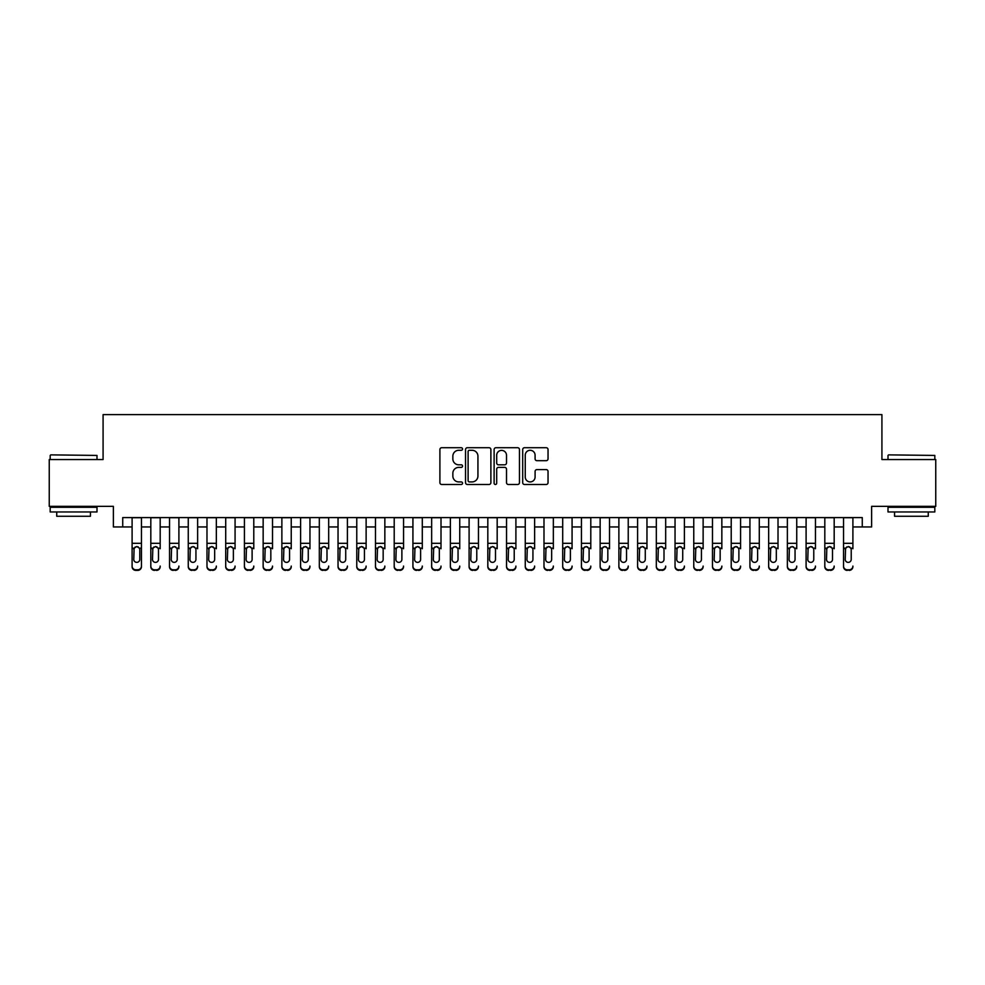 <?xml version="1.0" encoding="UTF-8"?>
<svg xmlns="http://www.w3.org/2000/svg" width="985" height="985" viewBox="0 0 985 985"><rect width="100%" height="100%" fill="white"/><g stroke="black" fill="none" stroke-linecap="round" stroke-linejoin="round"><path stroke-width="1.48" d="M462.544 449.012A1.28 1.28 0 0 0 461.263 447.719L441.736 447.719A1.835 1.835 0 0 0 439.901 449.566L439.901 482.638A1.835 1.835 0 0 0 441.736 484.485L461.263 484.485A1.28 1.28 0 0 0 462.544 483.192A1.28 1.28 0 0 0 461.263 481.911L458.727 481.911A5.885 5.885 0 0 1 452.854 476.026L452.854 473.268A5.885 5.885 0 0 1 458.727 467.382L461.263 467.382A1.28 1.28 0 0 0 462.544 466.102A1.28 1.28 0 0 0 461.263 464.809L458.727 464.809A5.885 5.885 0 0 1 452.854 458.936L452.854 456.178A5.885 5.885 0 0 1 458.727 450.293L461.263 450.293A1.28 1.28 0 0 0 462.544 449.012M546.207 460.685A1.835 1.835 0 0 0 548.042 458.838L548.042 449.566A1.835 1.835 0 0 0 546.207 447.719L524.525 447.719A1.835 1.835 0 0 0 522.69 449.566L522.69 482.638A1.835 1.835 0 0 0 524.525 484.485L546.207 484.485A1.835 1.835 0 0 0 548.042 482.638L548.042 471.433A1.835 1.835 0 0 0 546.207 469.599L536.923 469.599A1.835 1.835 0 0 0 535.089 471.433L535.089 476.986A4.913 4.913 0 0 1 530.176 481.911A4.913 4.913 0 0 1 525.251 476.986L525.251 455.218A4.913 4.913 0 0 1 530.176 450.293A4.913 4.913 0 0 1 535.089 455.218L535.089 458.838A1.835 1.835 0 0 0 536.923 460.685L546.207 460.685M122.731 526.95L122.731 517.593L862.269 517.593L862.269 526.95L871.626 526.95L871.626 506.352L935.75 506.352L935.75 459.552L881.92 459.552L881.92 414.611L103.08 414.611L103.08 459.552L49.25 459.552L49.25 506.352L113.373 506.352L113.373 526.95L132.101 526.95M490.887 449.566A1.835 1.835 0 0 0 489.052 447.719L467.37 447.719A1.835 1.835 0 0 0 465.536 449.566L465.536 482.638A1.835 1.835 0 0 0 467.37 484.485L489.052 484.485A1.835 1.835 0 0 0 490.887 482.638L490.887 449.566M495.947 447.719L517.63 447.719A1.835 1.835 0 0 1 519.464 449.566L519.464 482.638A1.835 1.835 0 0 1 517.63 484.485L508.346 484.485A1.835 1.835 0 0 1 506.512 482.638L506.512 469.229A1.835 1.835 0 0 0 504.677 467.382L498.521 467.382A1.835 1.835 0 0 0 496.686 469.229L496.686 483.192A1.28 1.28 0 0 1 495.393 484.485A1.28 1.28 0 0 1 494.113 483.192L494.113 449.566A1.835 1.835 0 0 1 495.947 447.719M141.458 526.95L150.816 526.95M160.186 526.95L169.543 526.95M178.901 526.95L188.258 526.95M197.628 526.95L206.985 526.95M216.343 526.95L225.713 526.95M235.07 526.95L244.428 526.95M253.785 526.95L263.155 526.95M272.513 526.95L281.87 526.95M291.24 526.95L300.597 526.95M309.955 526.95L319.325 526.95M328.682 526.95L338.04 526.95M347.397 526.95L356.767 526.95M366.125 526.95L375.482 526.95M384.852 526.95L394.209 526.95M403.567 526.95L412.924 526.95M422.294 526.95L431.652 526.95M441.009 526.95L450.379 526.95M459.736 526.95L469.094 526.95M478.464 526.95L487.821 526.95M497.179 526.95L506.536 526.95M515.906 526.95L525.264 526.95M534.621 526.95L543.991 526.95M553.348 526.95L562.706 526.95M572.076 526.95L581.433 526.95M590.791 526.95L600.148 526.95M609.518 526.95L618.875 526.95M628.233 526.95L637.603 526.95M646.96 526.95L656.318 526.95M665.675 526.95L675.045 526.95M684.403 526.95L693.76 526.95M703.13 526.95L712.487 526.95M721.845 526.95L731.215 526.95M740.572 526.95L749.93 526.95M759.287 526.95L768.657 526.95M778.015 526.95L787.372 526.95M796.742 526.95L806.099 526.95M815.457 526.95L824.814 526.95M834.184 526.95L843.542 526.95M852.899 526.95L862.269 526.95M469.389 450.293A1.28 1.28 0 0 0 468.109 451.586L468.109 480.618A1.28 1.28 0 0 0 469.389 481.911L472.061 481.911A5.885 5.885 0 0 0 477.934 476.026L477.934 456.178A5.885 5.885 0 0 0 472.061 450.293L469.389 450.293M506.512 455.304A4.913 4.913 0 0 0 501.599 450.391A4.913 4.913 0 0 0 496.686 455.304L496.686 462.975A1.835 1.835 0 0 0 498.521 464.809L504.677 464.809A1.835 1.835 0 0 0 506.512 462.975L506.512 455.304M132.101 548.744L132.101 566.079A3.743 3.718 -0 0 0 135.844 569.798L137.715 569.798A3.743 3.718 -0 0 0 141.458 566.079L141.458 566.67A3.743 3.718 180 0 1 137.715 570.389L137.715 569.798M139.772 559.394L139.772 549.531L139.772 559.394A2.992 2.967 180 0 1 136.78 562.373A2.992 2.967 180 0 0 139.772 559.394M133.775 559.985L133.775 559.394A2.992 2.967 180 0 0 136.78 562.373M135.216 546.971L133.775 549.298M138.343 546.971L136.78 546.527L139.439 548.152L139.772 549.531M141.458 517.593L141.458 566.67M132.101 517.593L132.101 566.67A3.743 3.718 180 0 0 135.844 570.389L137.715 570.389M132.101 548.152L134.108 548.152L133.775 559.394M134.108 548.152L136.78 546.527M50.752 454.873L96.998 455.427L50.752 454.873M73.592 511.966L50.186 511.966L50.186 507.287L96.998 507.287L96.998 511.966L73.592 511.966M90.435 511.966L90.435 516.275L56.736 516.275L56.736 511.966M888.568 454.873L934.814 455.427L888.568 454.873M911.408 511.966L888.002 511.966L888.002 507.287L934.814 507.287L934.814 511.966L911.408 511.966M928.264 511.966L928.264 516.275L894.565 516.275L894.565 511.966M150.816 517.593L150.816 566.079A3.743 3.718 -0 0 0 154.559 569.798L156.43 569.798A3.743 3.718 -0 0 0 160.186 566.079L160.186 566.67A3.743 3.718 180 0 1 156.43 570.389L156.43 569.798M160.186 548.744L160.186 517.593M158.499 559.394L158.499 549.531L158.499 559.394A2.992 2.967 180 0 1 155.495 562.373A2.992 2.967 180 0 0 158.499 559.394M152.503 559.985L152.503 559.394A2.992 2.967 180 0 0 155.495 562.373M153.931 546.971L152.503 549.298M157.058 546.971L155.495 546.527L158.166 548.152L158.499 549.531M169.543 517.593L169.543 566.079A3.743 3.718 -0 0 0 173.286 569.798L175.158 569.798A3.743 3.718 -0 0 0 178.901 566.079L178.901 566.67A3.743 3.718 180 0 1 175.158 570.389L175.158 569.798M178.901 548.744L178.901 517.593M177.214 559.394L177.214 549.531L177.214 559.394A2.992 2.967 180 0 1 174.222 562.373A2.992 2.967 180 0 0 177.214 559.394M171.23 559.985L171.23 559.394A2.992 2.967 180 0 0 174.222 562.373M172.658 546.971L171.23 549.298M175.786 546.971L174.222 546.527L176.881 548.152L177.214 549.531M188.258 517.593L188.258 566.079A3.743 3.718 -0 0 0 192.013 569.798L193.885 569.798A3.743 3.718 -0 0 0 197.628 566.079L197.628 566.67A3.743 3.718 180 0 1 193.885 570.389L193.885 569.798M197.628 548.744L197.628 517.593M195.941 559.394L195.941 549.531L195.941 559.394A2.992 2.967 180 0 1 192.949 562.373A2.992 2.967 180 0 0 195.941 559.394M189.945 559.985L189.945 559.394A2.992 2.967 180 0 0 192.949 562.373M191.385 546.971L189.945 549.298M194.501 546.971L192.949 546.527L195.609 548.152L195.941 549.531M206.985 517.593L206.985 566.079A3.743 3.718 -0 0 0 210.728 569.798L212.6 569.798A3.743 3.718 -0 0 0 216.343 566.079L216.343 566.67A3.743 3.718 180 0 1 212.6 570.389L212.6 569.798M216.343 548.744L216.343 517.593M214.656 559.394L214.656 549.531L214.656 559.394A2.992 2.967 180 0 1 211.664 562.373A2.992 2.967 180 0 0 214.656 559.394M208.672 559.985L208.672 559.394A2.992 2.967 180 0 0 211.664 562.373M210.1 546.971L208.672 549.298M213.228 546.971L211.664 546.527L214.324 548.152L214.656 549.531M154.559 569.798L156.43 570.389M154.559 570.389A3.743 3.718 180 0 1 150.816 566.67L150.816 566.079M150.816 548.152L152.835 548.152L152.503 559.394M152.835 548.152L155.495 546.527M173.286 569.798L175.158 570.389M173.286 570.389A3.743 3.718 180 0 1 169.543 566.67L169.543 566.079M169.543 548.152L171.562 548.152L171.23 559.394M171.562 548.152L174.222 546.527M192.013 569.798L193.885 570.389M192.013 570.389A3.743 3.718 180 0 1 188.258 566.67L188.258 566.079M188.258 548.152L190.277 548.152L189.945 559.394M190.277 548.152L192.949 546.527M210.728 569.798L212.6 570.389M210.728 570.389A3.743 3.718 180 0 1 206.985 566.67L206.985 566.079M206.985 548.152L209.005 548.152L208.672 559.394M209.005 548.152L211.664 546.527M225.713 517.593L225.713 566.079A3.743 3.718 -0 0 0 229.456 569.798L231.327 569.798A3.743 3.718 -0 0 0 235.07 566.079L235.07 566.67A3.743 3.718 180 0 1 231.327 570.389L231.327 569.798M235.07 548.744L235.07 517.593M233.383 559.394L233.383 549.531L233.383 559.394A2.992 2.967 180 0 1 230.392 562.373A2.992 2.967 180 0 0 233.383 559.394M227.387 559.985L227.387 559.394A2.992 2.967 180 0 0 230.392 562.373M228.828 546.971L227.387 549.298M231.955 546.971L230.392 546.527L233.051 548.152L233.383 549.531M229.456 569.798L231.327 570.389M229.456 570.389A3.743 3.718 180 0 1 225.713 566.67L225.713 566.079M225.713 548.152L227.72 548.152L227.387 559.394M227.72 548.152L230.392 546.527M244.428 517.593L244.428 566.079A3.743 3.718 -0 0 0 248.171 569.798L250.042 569.798A3.743 3.718 -0 0 0 253.785 566.079L253.785 566.67A3.743 3.718 180 0 1 250.042 570.389L250.042 569.798M253.785 548.744L253.785 517.593M252.111 559.394L252.111 549.531L252.111 559.394A2.992 2.967 180 0 1 249.106 562.373A2.992 2.967 180 0 0 252.111 559.394M246.115 559.985L246.115 559.394A2.992 2.967 180 0 0 249.106 562.373M247.543 546.971L246.115 549.298M250.67 546.971L249.106 546.527L251.778 548.152L252.111 549.531M248.171 569.798L250.042 570.389M248.171 570.389A3.743 3.718 180 0 1 244.428 566.67L244.428 566.079M244.428 548.152L246.447 548.152L246.115 559.394M246.447 548.152L249.106 546.527M263.155 517.593L263.155 566.079A3.743 3.718 -0 0 0 266.898 569.798L268.77 569.798A3.743 3.718 -0 0 0 272.513 566.079L272.513 566.67A3.743 3.718 180 0 1 268.77 570.389L268.77 569.798M272.513 548.744L272.513 517.593M270.826 559.394L270.826 549.531L270.826 559.394A2.992 2.967 180 0 1 267.834 562.373A2.992 2.967 180 0 0 270.826 559.394M264.842 559.985L264.842 559.394A2.992 2.967 180 0 0 267.834 562.373M266.27 546.971L264.842 549.298M269.397 546.971L267.834 546.527L270.493 548.152L270.826 549.531M266.898 569.798L268.77 570.389M266.898 570.389A3.743 3.718 180 0 1 263.155 566.67L263.155 566.079M263.155 548.152L265.174 548.152L264.842 559.394M265.174 548.152L267.834 546.527M281.87 517.593L281.87 566.079A3.743 3.718 -0 0 0 285.613 569.798L287.497 569.798A3.743 3.718 -0 0 0 291.24 566.079L291.24 566.67A3.743 3.718 180 0 1 287.497 570.389L287.497 569.798M291.24 548.744L291.24 517.593M289.553 559.394L289.553 549.531L289.553 559.394A2.992 2.967 180 0 1 286.549 562.373A2.992 2.967 180 0 0 289.553 559.394M283.557 559.985L283.557 559.394A2.992 2.967 180 0 0 286.549 562.373M284.997 546.971L283.557 549.298M288.113 546.971L286.549 546.527L289.221 548.152L289.553 549.531M285.613 569.798L287.497 570.389M285.613 570.389A3.743 3.718 180 0 1 281.87 566.67L281.87 566.079M281.87 548.152L283.889 548.152L283.557 559.394M283.889 548.152L286.549 546.527M300.597 517.593L300.597 566.079A3.743 3.718 -0 0 0 304.34 569.798L306.212 569.798A3.743 3.718 -0 0 0 309.955 566.079L309.955 566.67A3.743 3.718 180 0 1 306.212 570.389L306.212 569.798M309.955 548.744L309.955 517.593M308.268 559.394L308.268 549.531L308.268 559.394A2.992 2.967 180 0 1 305.276 562.373A2.992 2.967 180 0 0 308.268 559.394M302.284 559.985L302.284 559.394A2.992 2.967 180 0 0 305.276 562.373M303.712 546.971L302.284 549.298M306.84 546.971L305.276 546.527L307.936 548.152L308.268 549.531M304.34 569.798L306.212 570.389M304.34 570.389A3.743 3.718 180 0 1 300.597 566.67L300.597 566.079M300.597 548.152L302.617 548.152L302.284 559.394M302.617 548.152L305.276 546.527M319.325 517.593L319.325 566.079A3.743 3.718 -0 0 0 323.068 569.798L324.939 569.798A3.743 3.718 -0 0 0 328.682 566.079L328.682 566.67A3.743 3.718 180 0 1 324.939 570.389L324.939 569.798M328.682 548.744L328.682 517.593M326.995 559.394L326.995 549.531L326.995 559.394A2.992 2.967 180 0 1 324.003 562.373A2.992 2.967 180 0 0 326.995 559.394M320.999 559.985L320.999 559.394A2.992 2.967 180 0 0 324.003 562.373M322.44 546.971L320.999 549.298M325.567 546.971L324.003 546.527L326.663 548.152L326.995 549.531M323.068 569.798L324.939 570.389M323.068 570.389A3.743 3.718 180 0 1 319.325 566.67L319.325 566.079M319.325 548.152L321.332 548.152L320.999 559.394M321.332 548.152L324.003 546.527M338.04 517.593L338.04 566.079A3.743 3.718 -0 0 0 341.783 569.798L343.654 569.798A3.743 3.718 -0 0 0 347.397 566.079L347.397 566.67A3.743 3.718 180 0 1 343.654 570.389L343.654 569.798M347.397 548.744L347.397 517.593M345.723 559.394L345.723 549.531L345.723 559.394A2.992 2.967 180 0 1 342.718 562.373A2.992 2.967 180 0 0 345.723 559.394M339.726 559.985L339.726 559.394A2.992 2.967 180 0 0 342.718 562.373M341.155 546.971L339.726 549.298M344.282 546.971L342.718 546.527L345.39 548.152L345.723 549.531M341.783 569.798L343.654 570.389M341.783 570.389A3.743 3.718 180 0 1 338.04 566.67L338.04 566.079M338.04 548.152L340.059 548.152L339.726 559.394M340.059 548.152L342.718 546.527M356.767 517.593L356.767 566.079A3.743 3.718 -0 0 0 360.51 569.798L362.381 569.798A3.743 3.718 -0 0 0 366.125 566.079L366.125 566.67A3.743 3.718 180 0 1 362.381 570.389L362.381 569.798M366.125 548.744L366.125 517.593M364.438 559.394L364.438 549.531L364.438 559.394A2.992 2.967 180 0 1 361.446 562.373A2.992 2.967 180 0 0 364.438 559.394M358.454 559.985L358.454 559.394A2.992 2.967 180 0 0 361.446 562.373M359.882 546.971L358.454 549.298M363.009 546.971L361.446 546.527L364.105 548.152L364.438 549.531M360.51 569.798L362.381 570.389M360.51 570.389A3.743 3.718 180 0 1 356.767 566.67L356.767 566.079M356.767 548.152L358.786 548.152L358.454 559.394M358.786 548.152L361.446 546.527M375.482 517.593L375.482 566.079A3.743 3.718 -0 0 0 379.225 569.798L381.096 569.798A3.743 3.718 -0 0 0 384.852 566.079L384.852 566.67A3.743 3.718 180 0 1 381.096 570.389L381.096 569.798M384.852 548.744L384.852 517.593M383.165 559.394L383.165 549.531L383.165 559.394A2.992 2.967 180 0 1 380.161 562.373A2.992 2.967 180 0 0 383.165 559.394M377.169 559.985L377.169 559.394A2.992 2.967 180 0 0 380.161 562.373M378.609 546.971L377.169 549.298M381.724 546.971L380.161 546.527L382.833 548.152L383.165 549.531M379.225 569.798L381.096 570.389M379.225 570.389A3.743 3.718 180 0 1 375.482 566.67L375.482 566.079M375.482 548.152L377.501 548.152L377.169 559.394M377.501 548.152L380.161 546.527M394.209 517.593L394.209 566.079A3.743 3.718 -0 0 0 397.952 569.798L399.824 569.798A3.743 3.718 -0 0 0 403.567 566.079L403.567 566.67A3.743 3.718 180 0 1 399.824 570.389L399.824 569.798M403.567 548.744L403.567 517.593M401.88 559.394L401.88 549.531L401.88 559.394A2.992 2.967 180 0 1 398.888 562.373A2.992 2.967 180 0 0 401.88 559.394M395.896 559.985L395.896 559.394A2.992 2.967 180 0 0 398.888 562.373M397.324 546.971L395.896 549.298M400.452 546.971L398.888 546.527L401.548 548.152L401.88 549.531M397.952 569.798L399.824 570.389M397.952 570.389A3.743 3.718 180 0 1 394.209 566.67L394.209 566.079M394.209 548.152L396.229 548.152L395.896 559.394M396.229 548.152L398.888 546.527M412.924 517.593L412.924 566.079A3.743 3.718 -0 0 0 416.68 569.798L418.551 569.798A3.743 3.718 -0 0 0 422.294 566.079L422.294 566.67A3.743 3.718 180 0 1 418.551 570.389L418.551 569.798M422.294 548.744L422.294 517.593M420.607 559.394L420.607 549.531L420.607 559.394A2.992 2.967 180 0 1 417.615 562.373A2.992 2.967 180 0 0 420.607 559.394M414.611 559.985L414.611 559.394A2.992 2.967 180 0 0 417.615 562.373M416.052 546.971L414.611 549.298M419.179 546.971L417.615 546.527L420.275 548.152L420.607 549.531M416.68 569.798L418.551 570.389M416.68 570.389A3.743 3.718 180 0 1 412.924 566.67L412.924 566.079M412.924 548.152L414.944 548.152L414.611 559.394M414.944 548.152L417.615 546.527M431.652 517.593L431.652 566.079A3.743 3.718 -0 0 0 435.395 569.798L437.266 569.798A3.743 3.718 -0 0 0 441.009 566.079L441.009 566.67A3.743 3.718 180 0 1 437.266 570.389L437.266 569.798M441.009 548.744L441.009 517.593M439.335 559.394L439.335 549.531L439.335 559.394A2.992 2.967 180 0 1 436.33 562.373A2.992 2.967 180 0 0 439.335 559.394M433.338 559.985L433.338 559.394A2.992 2.967 180 0 0 436.33 562.373M434.767 546.971L433.338 549.298M437.894 546.971L436.33 546.527L439.002 548.152L439.335 549.531M435.395 569.798L437.266 570.389M435.395 570.389A3.743 3.718 180 0 1 431.652 566.67L431.652 566.079M431.652 548.152L433.671 548.152L433.338 559.394M433.671 548.152L436.33 546.527M450.379 517.593L450.379 566.079A3.743 3.718 -0 0 0 454.122 569.798L455.993 569.798A3.743 3.718 -0 0 0 459.736 566.079L459.736 566.67A3.743 3.718 180 0 1 455.993 570.389L455.993 569.798M459.736 548.744L459.736 517.593M458.05 559.394L458.05 549.531L458.05 559.394A2.992 2.967 180 0 1 455.058 562.373A2.992 2.967 180 0 0 458.05 559.394M452.066 559.985L452.066 559.394A2.992 2.967 180 0 0 455.058 562.373M453.494 546.971L452.066 549.298M456.621 546.971L455.058 546.527L457.717 548.152L458.05 549.531M454.122 569.798L455.993 570.389M454.122 570.389A3.743 3.718 180 0 1 450.379 566.67L450.379 566.079M450.379 548.152L452.386 548.152L452.066 559.394M452.386 548.152L455.058 546.527M469.094 517.593L469.094 566.079A3.743 3.718 -0 0 0 472.837 569.798L474.708 569.798A3.743 3.718 -0 0 0 478.464 566.079L478.464 566.67A3.743 3.718 180 0 1 474.708 570.389L474.708 569.798M478.464 548.744L478.464 517.593M476.777 559.394L476.777 549.531L476.777 559.394A2.992 2.967 180 0 1 473.773 562.373A2.992 2.967 180 0 0 476.777 559.394M470.781 559.985L470.781 559.394A2.992 2.967 180 0 0 473.773 562.373M472.209 546.971L470.781 549.298M475.336 546.971L473.773 546.527L476.444 548.152L476.777 549.531M472.837 569.798L474.708 570.389M472.837 570.389A3.743 3.718 180 0 1 469.094 566.67L469.094 566.079M469.094 548.152L471.113 548.152L470.781 559.394M471.113 548.152L473.773 546.527M487.821 517.593L487.821 566.079A3.743 3.718 -0 0 0 491.564 569.798L493.436 569.798A3.743 3.718 -0 0 0 497.179 566.079L497.179 566.67A3.743 3.718 180 0 1 493.436 570.389L493.436 569.798M497.179 548.744L497.179 517.593M495.492 559.394L495.492 549.531L495.492 559.394A2.992 2.967 180 0 1 492.5 562.373A2.992 2.967 180 0 0 495.492 559.394M489.508 559.985L489.508 559.394A2.992 2.967 180 0 0 492.5 562.373M490.936 546.971L489.508 549.298M494.064 546.971L492.5 546.527L495.16 548.152L495.492 549.531M491.564 569.798L493.436 570.389M491.564 570.389A3.743 3.718 180 0 1 487.821 566.67L487.821 566.079M487.821 548.152L489.84 548.152L489.508 559.394M489.84 548.152L492.5 546.527M506.536 517.593L506.536 566.079A3.743 3.718 -0 0 0 510.292 569.798L512.163 569.798A3.743 3.718 -0 0 0 515.906 566.079L515.906 566.67A3.743 3.718 180 0 1 512.163 570.389L512.163 569.798M515.906 548.744L515.906 517.593M514.219 559.394L514.219 549.531L514.219 559.394A2.992 2.967 180 0 1 511.227 562.373A2.992 2.967 180 0 0 514.219 559.394M508.223 559.985L508.223 559.394A2.992 2.967 180 0 0 511.227 562.373M509.664 546.971L508.223 549.298M512.791 546.971L511.227 546.527L513.887 548.152L514.219 549.531M510.292 569.798L512.163 570.389M510.292 570.389A3.743 3.718 180 0 1 506.536 566.67L506.536 566.079M506.536 548.152L508.555 548.152L508.223 559.394M508.555 548.152L511.227 546.527M525.264 517.593L525.264 566.079A3.743 3.718 -0 0 0 529.007 569.798L530.878 569.798A3.743 3.718 -0 0 0 534.621 566.079L534.621 566.67A3.743 3.718 180 0 1 530.878 570.389L530.878 569.798M534.621 548.744L534.621 517.593M532.934 559.394L532.934 549.531L532.934 559.394A2.992 2.967 180 0 1 529.942 562.373A2.992 2.967 180 0 0 532.934 559.394M526.95 559.985L526.95 559.394A2.992 2.967 180 0 0 529.942 562.373M528.379 546.971L526.95 549.298M531.506 546.971L529.942 546.527L532.614 548.152L532.934 549.531M529.007 569.798L530.878 570.389M529.007 570.389A3.743 3.718 180 0 1 525.264 566.67L525.264 566.079M525.264 548.152L527.283 548.152L526.95 559.394M527.283 548.152L529.942 546.527M543.991 517.593L543.991 566.079A3.743 3.718 -0 0 0 547.734 569.798L549.605 569.798A3.743 3.718 -0 0 0 553.348 566.079L553.348 566.67A3.743 3.718 180 0 1 549.605 570.389L549.605 569.798M553.348 548.744L553.348 517.593M551.662 559.394L551.662 549.531L551.662 559.394A2.992 2.967 180 0 1 548.67 562.373A2.992 2.967 180 0 0 551.662 559.394M545.665 559.985L545.665 559.394A2.992 2.967 180 0 0 548.67 562.373M547.106 546.971L545.665 549.298M550.233 546.971L548.67 546.527L551.329 548.152L551.662 549.531M547.734 569.798L549.605 570.389M547.734 570.389A3.743 3.718 180 0 1 543.991 566.67L543.991 566.079M543.991 548.152L545.998 548.152L545.665 559.394M545.998 548.152L548.67 546.527M562.706 517.593L562.706 566.079A3.743 3.718 -0 0 0 566.449 569.798L568.32 569.798A3.743 3.718 -0 0 0 572.076 566.079L572.076 566.67A3.743 3.718 180 0 1 568.32 570.389L568.32 569.798M572.076 548.744L572.076 517.593M570.389 559.394L570.389 549.531L570.389 559.394A2.992 2.967 180 0 1 567.385 562.373A2.992 2.967 180 0 0 570.389 559.394M564.393 559.985L564.393 559.394A2.992 2.967 180 0 0 567.385 562.373M565.821 546.971L564.393 549.298M568.948 546.971L567.385 546.527L570.056 548.152L570.389 549.531M566.449 569.798L568.32 570.389M566.449 570.389A3.743 3.718 180 0 1 562.706 566.67L562.706 566.079M562.706 548.152L564.725 548.152L564.393 559.394M564.725 548.152L567.385 546.527M581.433 517.593L581.433 566.079A3.743 3.718 -0 0 0 585.176 569.798L587.048 569.798A3.743 3.718 -0 0 0 590.791 566.079L590.791 566.67A3.743 3.718 180 0 1 587.048 570.389L587.048 569.798M590.791 548.744L590.791 517.593M589.104 559.394L589.104 549.531L589.104 559.394A2.992 2.967 180 0 1 586.112 562.373A2.992 2.967 180 0 0 589.104 559.394M583.12 559.985L583.12 559.394A2.992 2.967 180 0 0 586.112 562.373M584.548 546.971L583.12 549.298M587.676 546.971L586.112 546.527L588.771 548.152L589.104 549.531M585.176 569.798L587.048 570.389M585.176 570.389A3.743 3.718 180 0 1 581.433 566.67L581.433 566.079M581.433 548.152L583.452 548.152L583.12 559.394M583.452 548.152L586.112 546.527M600.148 517.593L600.148 566.079A3.743 3.718 -0 0 0 603.904 569.798L605.775 569.798A3.743 3.718 -0 0 0 609.518 566.079L609.518 566.67A3.743 3.718 180 0 1 605.775 570.389L605.775 569.798M609.518 548.744L609.518 517.593M607.831 559.394L607.831 549.531L607.831 559.394A2.992 2.967 180 0 1 604.839 562.373A2.992 2.967 180 0 0 607.831 559.394M601.835 559.985L601.835 559.394A2.992 2.967 180 0 0 604.839 562.373M603.276 546.971L601.835 549.298M606.391 546.971L604.839 546.527L607.499 548.152L607.831 549.531M603.904 569.798L605.775 570.389M603.904 570.389A3.743 3.718 180 0 1 600.148 566.67L600.148 566.079M600.148 548.152L602.167 548.152L601.835 559.394M602.167 548.152L604.839 546.527M618.875 517.593L618.875 566.079A3.743 3.718 -0 0 0 622.619 569.798L624.49 569.798A3.743 3.718 -0 0 0 628.233 566.079L628.233 566.67A3.743 3.718 180 0 1 624.49 570.389L624.49 569.798M628.233 548.744L628.233 517.593M626.546 559.394L626.546 549.531L626.546 559.394A2.992 2.967 180 0 1 623.554 562.373A2.992 2.967 180 0 0 626.546 559.394M620.562 559.985L620.562 559.394A2.992 2.967 180 0 0 623.554 562.373M621.991 546.971L620.562 549.298M625.118 546.971L623.554 546.527L626.214 548.152L626.546 549.531M622.619 569.798L624.49 570.389M622.619 570.389A3.743 3.718 180 0 1 618.875 566.67L618.875 566.079M618.875 548.152L620.895 548.152L620.562 559.394M620.895 548.152L623.554 546.527M637.603 517.593L637.603 566.079A3.743 3.718 -0 0 0 641.346 569.798L643.217 569.798A3.743 3.718 -0 0 0 646.96 566.079L646.96 566.67A3.743 3.718 180 0 1 643.217 570.389L643.217 569.798M646.96 548.744L646.96 517.593M645.274 559.394L645.274 549.531L645.274 559.394A2.992 2.967 180 0 1 642.282 562.373A2.992 2.967 180 0 0 645.274 559.394M639.277 559.985L639.277 559.394A2.992 2.967 180 0 0 642.282 562.373M640.718 546.971L639.277 549.298M643.845 546.971L642.282 546.527L644.941 548.152L645.274 549.531M641.346 569.798L643.217 570.389M641.346 570.389A3.743 3.718 180 0 1 637.603 566.67L637.603 566.079M637.603 548.152L639.61 548.152L639.277 559.394M639.61 548.152L642.282 546.527M656.318 517.593L656.318 566.079A3.743 3.718 -0 0 0 660.061 569.798L661.932 569.798A3.743 3.718 -0 0 0 665.675 566.079L665.675 566.67A3.743 3.718 180 0 1 661.932 570.389L661.932 569.798M665.675 548.744L665.675 517.593M664.001 559.394L664.001 549.531L664.001 559.394A2.992 2.967 180 0 1 660.997 562.373A2.992 2.967 180 0 0 664.001 559.394M658.005 559.985L658.005 559.394A2.992 2.967 180 0 0 660.997 562.373M659.433 546.971L658.005 549.298M662.56 546.971L660.997 546.527L663.668 548.152L664.001 549.531M660.061 569.798L661.932 570.389M660.061 570.389A3.743 3.718 180 0 1 656.318 566.67L656.318 566.079M656.318 548.152L658.337 548.152L658.005 559.394M658.337 548.152L660.997 546.527M675.045 517.593L675.045 566.079A3.743 3.718 -0 0 0 678.788 569.798L680.66 569.798A3.743 3.718 -0 0 0 684.403 566.079L684.403 566.67A3.743 3.718 180 0 1 680.66 570.389L680.66 569.798M684.403 548.744L684.403 517.593M682.716 559.394L682.716 549.531L682.716 559.394A2.992 2.967 180 0 1 679.724 562.373A2.992 2.967 180 0 0 682.716 559.394M676.732 559.985L676.732 559.394A2.992 2.967 180 0 0 679.724 562.373M678.16 546.971L676.732 549.298M681.288 546.971L679.724 546.527L682.383 548.152L682.716 549.531M678.788 569.798L680.66 570.389M678.788 570.389A3.743 3.718 180 0 1 675.045 566.67L675.045 566.079M675.045 548.152L677.064 548.152L676.732 559.394M677.064 548.152L679.724 546.527M693.76 517.593L693.76 566.079A3.743 3.718 -0 0 0 697.503 569.798L699.387 569.798A3.743 3.718 -0 0 0 703.13 566.079L703.13 566.67A3.743 3.718 180 0 1 699.387 570.389L699.387 569.798M703.13 548.744L703.13 517.593M701.443 559.394L701.443 549.531L701.443 559.394A2.992 2.967 180 0 1 698.451 562.373A2.992 2.967 180 0 0 701.443 559.394M695.447 559.985L695.447 559.394A2.992 2.967 180 0 0 698.451 562.373M696.887 546.971L695.447 549.298M700.003 546.971L698.451 546.527L701.111 548.152L701.443 549.531M697.503 569.798L699.387 570.389M697.503 570.389A3.743 3.718 180 0 1 693.76 566.67L693.76 566.079M693.76 548.152L695.779 548.152L695.447 559.394M695.779 548.152L698.451 546.527M712.487 517.593L712.487 566.079A3.743 3.718 -0 0 0 716.23 569.798L718.102 569.798A3.743 3.718 -0 0 0 721.845 566.079L721.845 566.67A3.743 3.718 180 0 1 718.102 570.389L718.102 569.798M721.845 548.744L721.845 517.593M720.158 559.394L720.158 549.531L720.158 559.394A2.992 2.967 180 0 1 717.166 562.373A2.992 2.967 180 0 0 720.158 559.394M714.174 559.985L714.174 559.394A2.992 2.967 180 0 0 717.166 562.373M715.603 546.971L714.174 549.298M718.73 546.971L717.166 546.527L719.826 548.152L720.158 549.531M716.23 569.798L718.102 570.389M716.23 570.389A3.743 3.718 180 0 1 712.487 566.67L712.487 566.079M712.487 548.152L714.507 548.152L714.174 559.394M714.507 548.152L717.166 546.527M731.215 517.593L731.215 566.079A3.743 3.718 -0 0 0 734.958 569.798L736.829 569.798A3.743 3.718 -0 0 0 740.572 566.079L740.572 566.67A3.743 3.718 180 0 1 736.829 570.389L736.829 569.798M740.572 548.744L740.572 517.593M738.885 559.394L738.885 549.531L738.885 559.394A2.992 2.967 180 0 1 735.893 562.373A2.992 2.967 180 0 0 738.885 559.394M732.889 559.985L732.889 559.394A2.992 2.967 180 0 0 735.893 562.373M734.33 546.971L732.889 549.298M737.457 546.971L735.893 546.527L738.553 548.152L738.885 549.531M734.958 569.798L736.829 570.389M734.958 570.389A3.743 3.718 180 0 1 731.215 566.67L731.215 566.079M731.215 548.152L733.222 548.152L732.889 559.394M733.222 548.152L735.893 546.527M749.93 517.593L749.93 566.079A3.743 3.718 -0 0 0 753.673 569.798L755.544 569.798A3.743 3.718 -0 0 0 759.287 566.079L759.287 566.67A3.743 3.718 180 0 1 755.544 570.389L755.544 569.798M759.287 548.744L759.287 517.593M757.613 559.394L757.613 549.531L757.613 559.394A2.992 2.967 180 0 1 754.608 562.373A2.992 2.967 180 0 0 757.613 559.394M751.617 559.985L751.617 559.394A2.992 2.967 180 0 0 754.608 562.373M753.045 546.971L751.617 549.298M756.172 546.971L754.608 546.527L757.28 548.152L757.613 549.531M753.673 569.798L755.544 570.389M753.673 570.389A3.743 3.718 180 0 1 749.93 566.67L749.93 566.079M749.93 548.152L751.949 548.152L751.617 559.394M751.949 548.152L754.608 546.527M768.657 517.593L768.657 566.079A3.743 3.718 -0 0 0 772.4 569.798L774.272 569.798A3.743 3.718 -0 0 0 778.015 566.079L778.015 566.67A3.743 3.718 180 0 1 774.272 570.389L774.272 569.798M778.015 548.744L778.015 517.593M776.328 559.394L776.328 549.531L776.328 559.394A2.992 2.967 180 0 1 773.336 562.373A2.992 2.967 180 0 0 776.328 559.394M770.344 559.985L770.344 559.394A2.992 2.967 180 0 0 773.336 562.373M771.772 546.971L770.344 549.298M774.899 546.971L773.336 546.527L775.995 548.152L776.328 549.531M772.4 569.798L774.272 570.389M772.4 570.389A3.743 3.718 180 0 1 768.657 566.67L768.657 566.079M768.657 548.152L770.676 548.152L770.344 559.394M770.676 548.152L773.336 546.527M787.372 517.593L787.372 566.079A3.743 3.718 -0 0 0 791.115 569.798L792.987 569.798A3.743 3.718 -0 0 0 796.742 566.079L796.742 566.67A3.743 3.718 180 0 1 792.987 570.389L792.987 569.798M796.742 548.744L796.742 517.593M795.055 559.394L795.055 549.531L795.055 559.394A2.992 2.967 180 0 1 792.051 562.373A2.992 2.967 180 0 0 795.055 559.394M789.059 559.985L789.059 559.394A2.992 2.967 180 0 0 792.051 562.373M790.499 546.971L789.059 549.298M793.614 546.971L792.051 546.527L794.723 548.152L795.055 549.531M791.115 569.798L792.987 570.389M791.115 570.389A3.743 3.718 180 0 1 787.372 566.67L787.372 566.079M787.372 548.152L789.391 548.152L789.059 559.394M789.391 548.152L792.051 546.527M806.099 517.593L806.099 566.079A3.743 3.718 -0 0 0 809.842 569.798L811.714 569.798A3.743 3.718 -0 0 0 815.457 566.079L815.457 566.67A3.743 3.718 180 0 1 811.714 570.389L811.714 569.798M815.457 548.744L815.457 517.593M813.77 559.394L813.77 549.531L813.77 559.394A2.992 2.967 180 0 1 810.778 562.373A2.992 2.967 180 0 0 813.77 559.394M807.786 559.985L807.786 559.394A2.992 2.967 180 0 0 810.778 562.373M809.214 546.971L807.786 549.298M812.342 546.971L810.778 546.527L813.438 548.152L813.77 549.531M809.842 569.798L811.714 570.389M809.842 570.389A3.743 3.718 180 0 1 806.099 566.67L806.099 566.079M806.099 548.152L808.119 548.152L807.786 559.394M808.119 548.152L810.778 546.527M824.814 517.593L824.814 566.079A3.743 3.718 -0 0 0 828.57 569.798L830.441 569.798A3.743 3.718 -0 0 0 834.184 566.079L834.184 566.67A3.743 3.718 180 0 1 830.441 570.389L830.441 569.798M834.184 548.744L834.184 517.593M832.497 559.394L832.497 549.531L832.497 559.394A2.992 2.967 180 0 1 829.505 562.373A2.992 2.967 180 0 0 832.497 559.394M826.501 559.985L826.501 559.394A2.992 2.967 180 0 0 829.505 562.373M827.942 546.971L826.501 549.298M831.069 546.971L829.505 546.527L832.165 548.152L832.497 549.531M828.57 569.798L830.441 570.389M828.57 570.389A3.743 3.718 180 0 1 824.814 566.67L824.814 566.079M824.814 548.152L826.834 548.152L826.501 559.394M826.834 548.152L829.505 546.527M843.542 517.593L843.542 566.079A3.743 3.718 -0 0 0 847.285 569.798L849.156 569.798A3.743 3.718 -0 0 0 852.899 566.079L852.899 566.67A3.743 3.718 180 0 1 849.156 570.389L849.156 569.798M852.899 548.744L852.899 517.593M851.225 559.394L851.225 549.531L851.225 559.394A2.992 2.967 180 0 1 848.22 562.373A2.992 2.967 180 0 0 851.225 559.394M845.228 559.985L845.228 559.394A2.992 2.967 180 0 0 848.22 562.373M846.657 546.971L845.228 549.298M849.784 546.971L848.22 546.527L850.892 548.152L851.225 549.531M847.285 569.798L849.156 570.389M847.285 570.389A3.743 3.718 180 0 1 843.542 566.67L843.542 566.079M843.542 548.152L845.561 548.152L845.228 559.394M845.561 548.152L848.22 546.527M139.439 548.152L141.458 548.152M132.101 543.314L141.458 543.314M132.101 517.716L141.458 517.716M158.166 548.152L160.186 548.152M150.816 543.314L160.186 543.314M150.816 517.716L160.186 517.716M176.881 548.152L178.901 548.152M169.543 543.314L178.901 543.314M169.543 517.716L178.901 517.716M195.609 548.152L197.628 548.152M188.258 543.314L197.628 543.314M188.258 517.716L197.628 517.716M214.324 548.152L216.343 548.152M206.985 543.314L216.343 543.314M206.985 517.716L216.343 517.716M233.051 548.152L235.07 548.152M225.713 543.314L235.07 543.314M225.713 517.716L235.07 517.716M251.778 548.152L253.785 548.152M244.428 543.314L253.785 543.314M244.428 517.716L253.785 517.716M270.493 548.152L272.513 548.152M263.155 543.314L272.513 543.314M263.155 517.716L272.513 517.716M289.221 548.152L291.24 548.152M281.87 543.314L291.24 543.314M281.87 517.716L291.24 517.716M307.936 548.152L309.955 548.152M300.597 543.314L309.955 543.314M300.597 517.716L309.955 517.716M326.663 548.152L328.682 548.152M319.325 543.314L328.682 543.314M319.325 517.716L328.682 517.716M345.39 548.152L347.397 548.152M338.04 543.314L347.397 543.314M338.04 517.716L347.397 517.716M364.105 548.152L366.125 548.152M356.767 543.314L366.125 543.314M356.767 517.716L366.125 517.716M382.833 548.152L384.852 548.152M375.482 543.314L384.852 543.314M375.482 517.716L384.852 517.716M401.548 548.152L403.567 548.152M394.209 543.314L403.567 543.314M394.209 517.716L403.567 517.716M420.275 548.152L422.294 548.152M412.924 543.314L422.294 543.314M412.924 517.716L422.294 517.716M439.002 548.152L441.009 548.152M431.652 543.314L441.009 543.314M431.652 517.716L441.009 517.716M457.717 548.152L459.736 548.152M450.379 543.314L459.736 543.314M450.379 517.716L459.736 517.716M476.444 548.152L478.464 548.152M469.094 543.314L478.464 543.314M469.094 517.716L478.464 517.716M495.16 548.152L497.179 548.152M487.821 543.314L497.179 543.314M487.821 517.716L497.179 517.716M513.887 548.152L515.906 548.152M506.536 543.314L515.906 543.314M506.536 517.716L515.906 517.716M532.614 548.152L534.621 548.152M525.264 543.314L534.621 543.314M525.264 517.716L534.621 517.716M551.329 548.152L553.348 548.152M543.991 543.314L553.348 543.314M543.991 517.716L553.348 517.716M570.056 548.152L572.076 548.152M562.706 543.314L572.076 543.314M562.706 517.716L572.076 517.716M588.771 548.152L590.791 548.152M581.433 543.314L590.791 543.314M581.433 517.716L590.791 517.716M607.499 548.152L609.518 548.152M600.148 543.314L609.518 543.314M600.148 517.716L609.518 517.716M626.214 548.152L628.233 548.152M618.875 543.314L628.233 543.314M618.875 517.716L628.233 517.716M644.941 548.152L646.96 548.152M637.603 543.314L646.96 543.314M637.603 517.716L646.96 517.716M663.668 548.152L665.675 548.152M656.318 543.314L665.675 543.314M656.318 517.716L665.675 517.716M682.383 548.152L684.403 548.152M675.045 543.314L684.403 543.314M675.045 517.716L684.403 517.716M701.111 548.152L703.13 548.152M693.76 543.314L703.13 543.314M693.76 517.716L703.13 517.716M719.826 548.152L721.845 548.152M712.487 543.314L721.845 543.314M712.487 517.716L721.845 517.716M738.553 548.152L740.572 548.152M731.215 543.314L740.572 543.314M731.215 517.716L740.572 517.716M757.28 548.152L759.287 548.152M749.93 543.314L759.287 543.314M749.93 517.716L759.287 517.716M775.995 548.152L778.015 548.152M768.657 543.314L778.015 543.314M768.657 517.716L778.015 517.716M794.723 548.152L796.742 548.152M787.372 543.314L796.742 543.314M787.372 517.716L796.742 517.716M813.438 548.152L815.457 548.152M806.099 543.314L815.457 543.314M806.099 517.716L815.457 517.716M832.165 548.152L834.184 548.152M824.814 543.314L834.184 543.314M824.814 517.716L834.184 517.716M850.892 548.152L852.899 548.152M843.542 543.314L852.899 543.314M843.542 517.716L852.899 517.716M50.186 459.552L50.186 455.427M60.861 507.287L60.861 506.352M86.323 507.287L86.323 506.352M96.998 459.552L96.998 455.427M888.002 459.552L888.002 455.427M898.677 507.287L898.677 506.352M924.139 507.287L924.139 506.352M934.814 459.552L934.814 455.427"/></g></svg>

